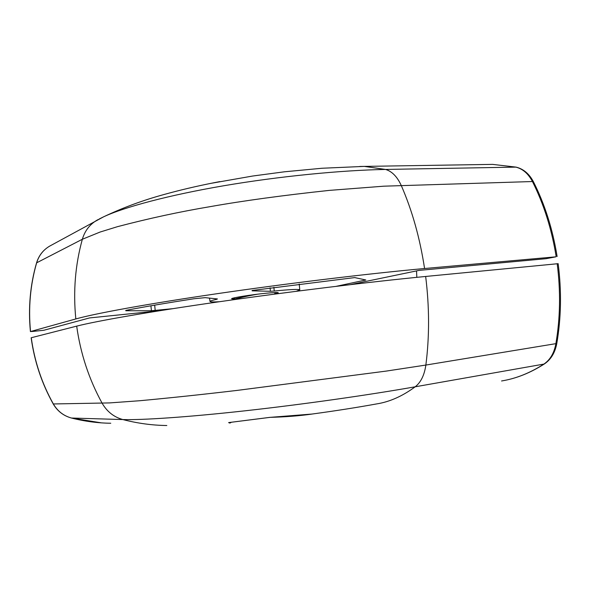 <?xml version="1.0" encoding="UTF-8"?>
<svg xmlns="http://www.w3.org/2000/svg" width="590" height="590" viewBox="0 0 590 590"><rect width="100%" height="100%" fill="white"/><g stroke="black" fill="none" stroke-linecap="round" stroke-linejoin="round"><path stroke-width="0.89" d="M359.76 166.469L364.31 166.395L385.536 169.441C391.981 171.336 397.21 176.675 401.237 185.452C412.167 210.453 419.94 238.139 424.571 268.516C369.288 273.531 287.728 283.37 217.518 293.636C147.234 303.909 95.536 313.423 75.822 318.939L30.533 331.536L32.797 331.44L43.844 330.26L89.547 317.929L159.035 310.827M125.759 310.429L126.629 310.237C144.314 306.815 166.719 302.995 193.859 298.769L205.165 297.655L217.43 298.946L216.552 299.366L216.471 298.842M172.612 308.695L151.409 310.738L125.788 310.753M219.532 301.711C213.477 302.073 210.306 301.992 210.018 301.483C209.929 301.04 212.105 300.332 216.552 299.366M252.078 290.494L354.723 277.588L365.807 279.977L336.271 286.312M296.35 291.29L299.779 289.897C299.034 289.041 290.531 289.417 274.254 291.032L273.871 287.293M274.254 291.032L270.412 291.29L270.058 287.802M252.107 290.833L270.412 291.29M364.303 166.395L322.059 168.246L284.476 171.793L252.734 176.019L210.571 183.416M274.549 293.931L278.259 292.758C277.897 292.345 273.981 292.493 266.518 293.201C251.672 294.609 230.602 298.002 231.627 298.783L234.178 299.005M75.822 318.939C73.086 291.386 75.262 264.822 82.349 239.26L100.086 232.047L117.425 226.685C148.835 218.425 179.825 211.729 210.394 206.603C243.205 200.777 282.794 195.371 329.161 190.4L383.876 186.182L532.446 181.536C528.256 173.6 522.681 168.784 515.719 167.088L492.628 164.381L487.606 164.463M350.593 284.601L418.989 270.397L546.008 258.7L555.891 256.827L424.571 268.516M416.828 277.33L416.533 270.906M556.149 256.532C551.716 229.119 543.81 204.118 532.446 181.536L533.515 181.912C529.304 173.88 523.492 168.947 516.088 167.118L385.536 169.441C341.05 170.23 278.871 176.344 223.713 185.762C168.534 195.209 124.365 207.097 103.582 216.825L99.172 219.015M166.822 425.515C152.272 425.353 137.61 423.369 122.823 419.556C113.877 417.078 106.974 411.621 102.107 403.176C88.994 379.289 80.52 353.609 76.685 326.13C96.458 321.056 148.23 311.955 218.558 301.851C288.827 291.755 370.409 281.799 425.663 276.459L558.162 263.671C561.665 291.099 561.208 317.708 556.783 343.505L425.862 365.055L386.288 371.081L237.564 390.351C203.535 394.378 170.967 397.837 139.867 400.721L109.534 402.918L53.343 403.958C57.599 411.223 63.683 415.921 71.604 418.067C84.709 421.363 97.763 423.089 110.765 423.244M228.854 422.565L270.021 417.344C285.317 416.983 299.396 415.876 312.265 414.033L312.191 414.04M231.273 422.344L229.886 423.074L228.61 422.588M228.75 422.58L270.021 417.366L312.265 414.033M425.663 276.459C429.446 307.051 429.513 336.58 425.862 365.055C424.402 375.129 420.847 382.379 415.19 386.797C402.476 396.185 389.599 401.901 376.575 403.929L376.612 403.929M31.263 337.723C34.515 361.346 41.875 383.419 53.343 403.958L53.203 403.914C41.75 383.397 34.397 361.353 31.152 337.768L76.685 326.13M71.486 418.037L122.823 419.556C141.932 420.146 186.949 417.226 244.961 410.817C302.935 404.416 369.17 394.939 415.19 386.797L543.906 364.089C550.094 359.893 554.069 353.204 555.817 344.022C560.257 318.091 560.714 291.32 557.189 263.701M233.743 299.698L236.022 298.592L250.728 295.089M234.495 299.587L236.066 298.953C240.868 297.441 248.043 295.856 257.594 294.189M151.409 310.738L150.929 305.797M155.192 310.465L154.683 305.148M364.244 279.623L364.384 280.412M299.27 290.354L299.337 290.907M50.821 245.492L49.471 246.229C43.085 250.072 38.778 255.618 36.558 262.867L82.349 239.26C84.805 230.941 89.592 224.635 96.708 220.35L98.228 219.517M219.79 181.609L214.502 182.635C196.595 186.152 179.64 190.142 163.637 194.619C142.839 200.312 122.823 207.717 103.582 216.825L49.471 246.229C43.151 250.035 38.881 255.544 36.669 262.757C30.289 284.911 28.246 307.84 30.533 331.536M544.541 363.838L543.906 364.089C529.975 373.035 515.867 378.662 501.566 380.97C516.117 378.61 530.44 372.902 544.541 363.838C550.986 359.435 555.065 352.658 556.783 343.505M516.088 167.118L492.628 164.381L364.31 166.395M210.018 301.483L209.472 298.105M299.779 289.897L299.219 283.997M36.558 262.867C30.186 285.014 28.136 307.921 30.422 331.587M533.515 181.912C544.843 204.406 552.712 229.274 557.122 256.51M53.203 403.914C57.459 411.178 63.565 415.891 71.538 418.052L101.399 422.86M312.147 414.033C335.408 410.876 356.884 407.506 376.568 403.929M235.034 297.677L233.729 299.698M275.442 292.544L274.409 294.152"/></g></svg>
